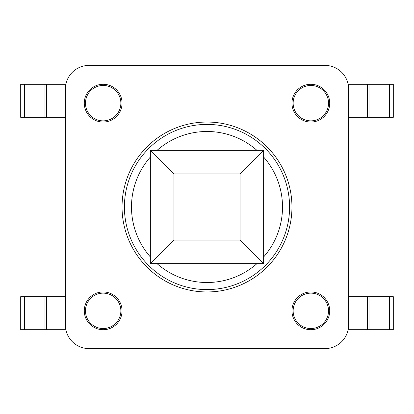 <?xml version="1.0" encoding="UTF-8"?>
<svg xmlns="http://www.w3.org/2000/svg" width="414" height="414" viewBox="0 0 414 414"><rect width="100%" height="100%" fill="white"/><g stroke="black" fill="none" stroke-linecap="round" stroke-linejoin="round"><path stroke-width="0.62" d="M389.439 329.715L389.439 296.678L393.3 296.678L393.3 329.715L348.117 329.715M389.439 296.678L348.593 296.678M367.472 329.715L367.472 296.678L367.472 329.715M348.117 84.285L393.3 84.285L393.3 117.322L348.593 117.322M367.472 84.285L367.472 117.322M65.883 329.715L20.7 329.715L20.7 296.678L65.407 296.678M46.528 329.715L46.528 296.678L46.528 329.715M24.561 84.285L24.561 117.322L20.7 117.322L20.7 84.285L65.883 84.285M24.561 117.322L46.528 117.322L46.528 84.285L46.528 117.322L65.407 117.322M89.005 348.593A23.598 23.598 0 0 1 65.407 324.995L65.407 89.005A23.598 23.598 0 0 1 89.005 65.407L324.995 65.407A23.598 23.598 0 0 1 348.593 89.005L348.593 324.995A23.598 23.598 0 0 1 324.995 348.593L89.005 348.593M328.535 103.164A17.698 17.698 0 0 0 301.987 87.84A17.698 17.698 0 0 0 301.987 118.492A17.698 17.698 0 0 0 328.535 103.164A17.698 17.698 0 0 0 301.987 87.84A17.698 17.698 0 0 0 301.987 118.492A17.698 17.698 0 0 0 328.535 103.164M120.867 103.164A17.698 17.698 0 0 0 94.314 87.84A17.698 17.698 0 0 0 94.314 118.492A17.698 17.698 0 0 0 120.867 103.164A17.698 17.698 0 0 0 94.314 87.84A17.698 17.698 0 0 0 94.314 118.492A17.698 17.698 0 0 0 120.867 103.164M120.867 310.836A17.698 17.698 0 0 0 94.314 295.508A17.698 17.698 0 0 0 94.314 326.16A17.698 17.698 0 0 0 120.867 310.836A17.698 17.698 0 0 0 94.314 295.508A17.698 17.698 0 0 0 94.314 326.16A17.698 17.698 0 0 0 120.867 310.836M328.535 310.836A17.698 17.698 0 0 0 301.987 295.508A17.698 17.698 0 0 0 301.987 326.16A17.698 17.698 0 0 0 328.535 310.836A17.698 17.698 0 0 0 301.987 295.508A17.698 17.698 0 0 0 301.987 326.16A17.698 17.698 0 0 0 328.535 310.836M291.953 207A84.953 84.953 0 0 1 164.524 280.573A84.953 84.953 0 0 1 164.524 133.427A84.953 84.953 0 0 1 291.953 207M329.715 310.836A18.878 18.878 0 0 1 301.397 327.184A18.878 18.878 0 0 1 301.397 294.483A18.878 18.878 0 0 1 329.715 310.836M122.047 310.836A18.878 18.878 0 0 1 93.724 327.184A18.878 18.878 0 0 1 93.724 294.483A18.878 18.878 0 0 1 122.047 310.836M329.715 103.164A18.878 18.878 0 0 1 301.397 119.517A18.878 18.878 0 0 1 301.397 86.816A18.878 18.878 0 0 1 329.715 103.164M122.047 103.164A18.878 18.878 0 0 1 93.724 119.517A18.878 18.878 0 0 1 93.724 86.816A18.878 18.878 0 0 1 122.047 103.164M289.593 207A82.593 82.593 0 0 0 207 124.407A82.593 82.593 0 0 0 124.407 207A82.593 82.593 0 0 0 207 289.593A82.593 82.593 0 0 0 289.593 207A82.593 82.593 0 0 0 207 124.407A82.593 82.593 0 0 0 124.407 207A82.593 82.593 0 0 0 207 289.593A82.593 82.593 0 0 0 289.593 207M150.365 263.635L263.635 263.635L263.635 150.365L150.365 150.365L150.365 263.635L173.963 240.037L173.963 173.963L150.365 150.365M173.963 173.963L240.037 173.963L240.037 240.037L263.635 263.635M240.037 173.963L263.635 150.365M369.014 329.715L369.014 296.678M369.014 84.285L369.014 117.322M389.439 84.285L389.439 117.322M44.986 329.715L44.986 296.678M24.561 329.715L24.561 296.678M44.986 84.285L44.986 117.322M150.365 256.949A75.514 75.514 0 0 1 150.365 157.051M157.051 150.365A75.514 75.514 0 0 1 256.949 150.365M263.635 157.051A75.514 75.514 0 0 1 263.635 256.949M256.949 263.635A75.514 75.514 0 0 1 157.051 263.635M240.037 240.037L173.963 240.037"/></g></svg>
